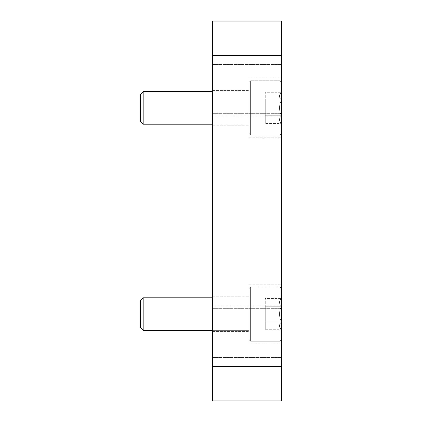 <?xml version="1.0" encoding="UTF-8"?>
<svg xmlns="http://www.w3.org/2000/svg" width="422" height="422" viewBox="0 0 422 422"><rect width="100%" height="100%" fill="white"/><g stroke="black" fill="none" stroke-linecap="round" stroke-linejoin="round"><path stroke-width="0.32" stroke-dasharray="2.11 1.58" d="M212.63 314.089L212.63 296.724L212.63 314.089M212.63 107.911L212.63 125.276L212.63 107.911M212.63 333.079L212.63 308.661L212.63 333.079M212.63 88.921L212.63 113.339L212.63 88.921M212.63 21.1L212.63 400.9L281.532 400.9L281.532 21.1L212.63 21.1M212.63 211L212.63 305.95L212.63 211M281.532 314.089L281.532 343.93L281.532 314.089M281.532 107.911L281.532 137.751L281.532 107.911M281.532 211L281.532 305.95L281.532 211M281.532 88.921L281.532 113.339L281.532 88.921M281.532 333.079L281.532 308.661L281.532 333.079M248.98 314.089L248.98 343.93L248.98 314.089M248.98 107.911L248.98 137.751L248.98 107.911M250.61 286.96L250.61 341.219L250.61 286.96L250.61 341.219L250.61 286.96L279.907 286.96L279.907 341.219L279.907 286.96L250.61 286.96L248.98 288.59L248.98 339.589L248.98 288.59L248.98 339.589L248.98 288.59L250.61 286.96M281.532 329.751L281.532 321.917L281.532 329.751C278.8 327.166 278.8 324.555 281.532 321.917L281.532 306.256L281.532 321.917C278.8 316.7 278.8 311.483 281.532 306.256L281.532 298.428L281.532 306.256C278.8 303.671 278.8 301.06 281.532 298.428C278.8 301.013 278.8 303.624 281.532 306.256C278.8 311.473 278.8 316.695 281.532 321.917C278.8 324.507 278.8 327.119 281.532 329.751L281.532 321.917L281.532 329.751C278.8 327.166 278.8 324.555 281.532 321.917L281.532 306.256L281.532 321.917C278.8 316.7 278.8 311.483 281.532 306.256L281.532 298.428L281.532 306.256C278.8 303.671 278.8 301.06 281.532 298.428C278.8 301.013 278.8 303.624 281.532 306.256C278.8 311.473 278.8 316.695 281.532 321.917C278.8 324.507 278.8 327.119 281.532 329.751L265.259 329.751L265.259 321.917L281.532 321.917L265.259 321.917L265.259 329.751L281.532 329.751M281.532 288.59L281.532 339.589L281.532 288.59L279.907 286.96L279.907 341.219L279.907 286.96L281.532 288.59L281.532 339.589L281.532 288.59M212.63 297.811L143.179 297.811L143.179 330.368L143.179 297.811L143.179 330.368L248.98 330.368L248.98 297.811L248.98 330.368L248.98 297.811L248.98 330.368L212.63 330.368M143.179 297.811L140.468 300.522L140.468 327.651L140.468 300.522L140.468 327.651L143.179 330.368M265.259 306.256L281.532 306.256L265.259 306.256L265.259 321.917L265.259 298.428L281.532 298.428L265.259 298.428L265.259 306.256L281.532 306.256L265.259 306.256L265.259 321.917L281.532 321.917L265.259 321.917L265.259 329.751L265.259 306.256M250.61 80.781L250.61 135.04L250.61 80.781L250.61 135.04L250.61 80.781L279.907 80.781L279.907 135.04L279.907 80.781L250.61 80.781L248.98 82.411L248.98 133.41L248.98 82.411L248.98 133.41L248.98 82.411L250.61 80.781M281.532 123.572L281.532 115.744L281.532 123.572C278.8 120.987 278.8 118.376 281.532 115.744L281.532 100.083L281.532 115.744C278.8 110.527 278.8 105.305 281.532 100.083L281.532 92.249L281.532 100.083C278.8 97.493 278.8 94.881 281.532 92.249C278.8 94.834 278.8 97.445 281.532 100.083C278.8 105.3 278.8 110.517 281.532 115.744C278.8 118.329 278.8 120.94 281.532 123.572L281.532 115.744L281.532 123.572C278.8 120.987 278.8 118.376 281.532 115.744L281.532 100.083L281.532 115.744C278.8 110.527 278.8 105.305 281.532 100.083L281.532 92.249L281.532 100.083C278.8 97.493 278.8 94.881 281.532 92.249C278.8 94.834 278.8 97.445 281.532 100.083C278.8 105.3 278.8 110.517 281.532 115.744C278.8 118.329 278.8 120.94 281.532 123.572L265.259 123.572L265.259 115.744L281.532 115.744L265.259 115.744L265.259 123.572L281.532 123.572M281.532 82.411L281.532 133.41L281.532 82.411L279.907 80.781L279.907 135.04L279.907 80.781L281.532 82.411L281.532 133.41L281.532 82.411M212.63 124.189L248.98 124.189L248.98 91.632L248.98 124.189L248.98 91.632L248.98 124.189L143.179 124.189L143.179 91.632L143.179 124.189L140.468 121.478L140.468 94.349L140.468 121.478L140.468 94.349L143.179 91.632L143.179 124.189M265.259 100.083L281.532 100.083L265.259 100.083L265.259 115.744L265.259 92.249L281.532 92.249L265.259 92.249L265.259 100.083L281.532 100.083L265.259 100.083L265.259 115.744L281.532 115.744L265.259 115.744L265.259 123.572L265.259 100.083M212.63 55.551L281.532 55.551M212.63 366.449L281.532 366.449M212.63 305.95L281.532 305.95M212.63 116.05L281.532 116.05M212.63 113.339L281.532 113.339L212.63 113.339M212.63 64.508L281.532 64.508L212.63 64.508M212.63 357.492L281.532 357.492L212.63 357.492M212.63 308.661L281.532 308.661L212.63 308.661M212.63 331.449L248.98 331.449L212.63 331.449M212.63 296.724L248.98 296.724L212.63 296.724M248.98 343.93L281.532 343.93L248.98 343.93M248.98 284.249L281.532 284.249L248.98 284.249M212.63 125.276L248.98 125.276L212.63 125.276M212.63 90.551L248.98 90.551L212.63 90.551M248.98 137.751L281.532 137.751L248.98 137.751M248.98 78.07L281.532 78.07L248.98 78.07M279.907 341.219L250.61 341.219L248.98 339.589L250.61 341.219L279.907 341.219L281.532 339.589L279.907 341.219M279.907 135.04L250.61 135.04L248.98 133.41L250.61 135.04L279.907 135.04L281.532 133.41L279.907 135.04M212.63 91.632L143.179 91.632"/><path stroke-width="0.63" d="M212.63 55.551L212.63 21.1L281.532 21.1L281.532 400.9L212.63 400.9L212.63 55.551L281.532 55.551M212.63 330.368L143.179 330.368L143.179 297.811L212.63 297.811M143.179 297.811L140.468 300.522L140.468 327.651L143.179 330.368M212.63 124.189L143.179 124.189L143.179 91.632L212.63 91.632M143.179 91.632L140.468 94.349L140.468 121.478L143.179 124.189M212.63 366.449L281.532 366.449"/></g></svg>
